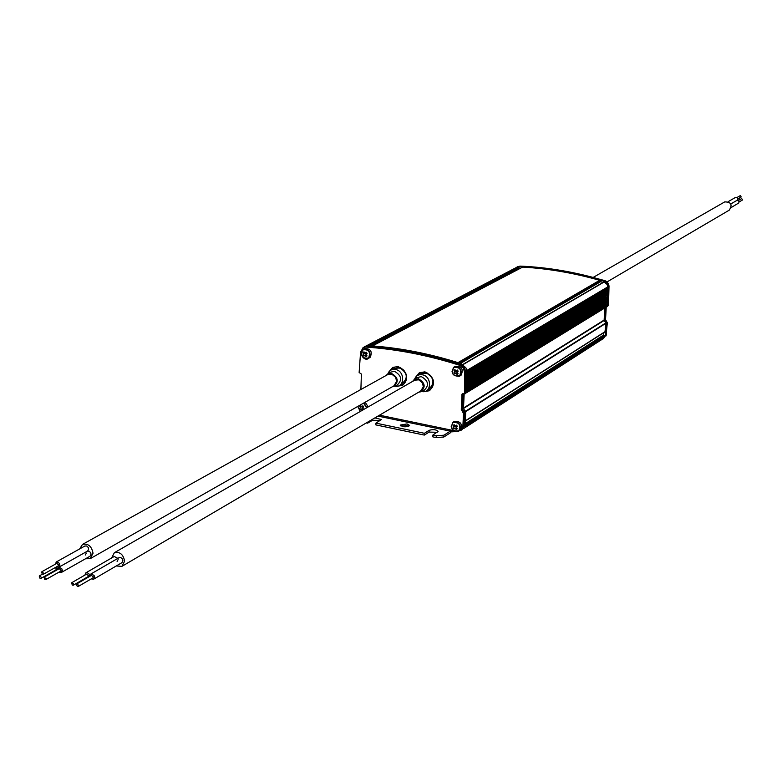 <?xml version="1.0" encoding="UTF-8"?>
<svg xmlns="http://www.w3.org/2000/svg" width="782" height="782" viewBox="0 0 782 782"><rect width="100%" height="100%" fill="white"/><g stroke="black" fill="none" stroke-linecap="round" stroke-linejoin="round"><path stroke-width="1.17" d="M454.147 421.498L454.342 421.371C460.803 421.185 462.778 424.108 460.266 430.139L458.839 431.078M459.533 430.638L460.422 430.217L462.905 425.789L463.482 413.502L461.272 409.406L461.986 394.167L464.43 393.542L464.586 372.183L463.218 367.941L459.718 365.311C427.93 355.214 396.601 349.134 365.722 347.071L363.347 347.521L360.6 351.88L359.133 372.515L361.392 374.05L360.913 389.025L360.14 389.935M365.184 402.212L368.185 406.914M451.507 430.149L450.197 432.925L443.844 437.001L443.922 435.212L450.276 431.146L450.735 429.992L453.208 430.501M390.726 370.218L392.388 368.332L395.174 367.002L398.37 366.973L400.843 367.863M406.601 378.077C406.014 382.672 403.6 385.145 399.328 385.506M455.095 366.387L455.32 366.259C461.751 366.211 463.677 369.182 461.116 375.184L459.523 376.181M364.48 348.606L364.695 348.489C370.766 348.664 372.594 351.617 370.169 357.354L368.312 358.439M417.344 375.614L419.543 373.288L421.879 372.291L424.499 372.144L427.793 373.21M433.463 382.985C433.042 387.774 430.618 390.404 426.2 390.873M460.666 430.051L463.746 425.252L464.322 412.974L462.113 408.888L462.817 393.786M464.41 393.678L465.261 393.023L465.319 370.424L463.658 366.934L460.559 364.823C428.79 354.735 397.481 348.655 366.621 346.602L363.992 347.179M389.045 371.655L392.75 367.384L397.872 366.729C407.373 371.89 408.888 378.136 402.398 385.467L397.227 386.191M362.965 347.726L367.11 346.24C397.667 348.127 428.663 354.129 460.09 364.256L463.726 366.758L465.652 370.863L465.573 393.072L464.459 393.796M359.661 390.198L360.893 389.172M455.271 431.615L450.989 431.889M463.159 393.854L462.436 409.162L464.664 412.896L464.068 425.613L461.585 430.032L459.288 430.784M443.922 435.212L436.258 435.779L432.866 435.066L438.096 431.41C436.258 429.533 433.277 429.171 429.152 430.325L424.411 433.296L375.937 423.14L381.391 419.533L374.891 417.891M407.051 423.932L400.169 425.085C403.229 427.226 406.366 427.343 409.572 425.437L407.051 423.932M415.653 377.139L419.377 372.721L424.675 372.007C434.215 377.12 435.76 383.385 429.308 390.775L424.03 391.577M387.813 373.874C389.221 370.443 391.762 368.977 395.438 369.466C405.535 371.069 404.705 388.703 394.695 386.093M456.766 429.152L456.297 429.513L454.831 428.301L453.951 429.025L453.101 427.891L453.971 426.689L453.208 425.428L454.156 424.665L454.909 425.926L456.502 425.154L457.353 426.288L456.248 427.158L457.245 428.751L456.766 429.152M365.174 346.338L368.234 345.654C398.761 347.531 429.738 353.532 461.145 363.65L465.877 367.804L466.512 369.387L466.619 392.437L465.231 393.737M462.436 409.162L463.482 408.507L465.71 412.241L465.104 424.939L461.83 429.875M464.166 393.972L463.482 408.507L604.115 320.493L604.818 307.952M362.692 410.071L361.294 408.908L360.463 409.641L359.632 408.527L360.424 407.823L359.71 406.102L360.6 405.35L361.333 406.581L362.858 405.819L363.698 406.923L362.633 407.784L363.62 409.348L362.946 409.924M443.844 437.001L436.18 437.568L436.258 435.779M432.866 435.066L432.798 436.855L436.18 437.568M437.285 432.28L429.083 432.104L429.152 430.325M375.937 423.14L375.878 424.909L424.343 435.085L429.083 432.104M380.56 420.403L372.545 420.276L372.574 419.25M366.347 422.906L367.618 423.17L372.545 420.276M408.732 426.288L406.982 425.701L400.951 426.004M367.657 422.143L367.618 423.17M424.411 433.296L424.343 435.085M457.587 374.099L457.118 374.48L455.652 373.249L454.753 374.011L453.892 372.877L454.743 372.134L454 370.365L454.958 369.583L455.72 370.844L457.314 370.042L458.184 371.186L457.069 372.076L458.066 373.688L457.587 374.099M366.562 356.26L366.113 356.631L364.686 355.429L363.835 356.191L362.995 355.067L363.796 354.344L363.073 352.604L363.982 351.832L364.715 353.063L366.259 352.271L367.1 353.396L366.025 354.266L367.022 355.859L366.562 356.26M414.499 379.329C415.907 375.79 418.497 374.275 422.28 374.774C432.417 376.377 431.635 393.981 421.557 391.489M389.729 372.388L394.421 371.274C401.694 375.555 402.525 380.208 396.933 385.233L394.128 386.308M456.15 427.295L455.486 425.965M453.101 427.891L453.941 427.187M453.208 425.428L454.743 425.672M456.297 429.513L456.59 428.077M364.236 347.052L363.347 347.521M517.537 266.779L520.323 266.124C547.869 267.288 575.679 272.058 603.733 280.435L606.949 282.566L608.621 286.144L608.171 305.674L607.067 306.749M605.933 307.267L605.092 319.887L607.028 323.142L606.275 334.344L603.411 338.645M465.877 367.804L466.512 369.387M362.594 407.823L362.017 406.552M359.632 408.527L360.424 407.823M359.71 406.102L361.176 406.337M362.74 410.042L363.073 408.791M456.942 372.291L456.277 370.893M453.892 372.877L456.189 371.294M454 370.365L455.603 370.668M457.118 374.48L457.421 373.024M365.947 354.363L365.37 353.063M362.995 355.067L363.796 354.344M363.073 352.604L364.608 352.887M366.113 356.631L366.475 355.302M416.435 377.774L421.273 376.582C428.585 380.844 429.435 385.516 423.844 390.599L421.087 391.684M369.241 345.712L518.466 267.61L520.333 268.236M518.466 267.61L517.919 266.945L516.433 267.464M603.831 282.165L604.457 281.813L607.125 284.472L607.839 286.867L607.35 287.346M459.474 363.112L600.019 281.285L602.814 282.537M600.019 281.285L599.667 280.308C573.763 272.967 548.084 268.558 522.63 267.092L522.278 267.278M607.663 285.86L607.379 306.163L606.597 306.857M515.983 267.698L519.463 266.564C547.038 267.737 574.858 272.517 602.932 280.894L607.125 284.472M605.141 307.746L604.3 320.385L605.532 319.603L607.35 322.81L605.933 335.918M604.3 320.385L606.236 323.64L605.483 334.852L602.336 339.192M606.246 307.072L605.532 319.603M564.741 271.071L604.779 280.543L606.715 281.569L608.455 283.768L609.022 285.938L608.533 305.254L607.379 306.163M519.756 266.124L532.21 266.848M466.825 371.352L606.138 288.177M606.109 288.666L607.78 289.907L607.252 291.285M466.786 375.585L605.874 292.233M605.855 292.488L607.653 293.749L607.125 295.127M466.746 379.817L605.61 296.163M605.6 296.31L607.526 297.6L606.998 298.968M466.698 384.04L605.346 300.093M605.346 300.122L607.399 301.432L606.871 302.81M605.092 304.022L607.272 305.273L606.744 306.642M465.505 411.254L605.923 322.858L604.115 320.493M605.923 322.858L605.004 331.773M465.163 423.727L603.704 334.96L603.86 332.633M603.704 334.96L605.024 336.289L603.03 338.743L463.658 428.536M90.477 558.514L394.02 385.8L396.66 381.274L395.555 377.227L391.831 374.207L387.716 374.598M85.531 558.768L90.194 558.671L93.038 553.245C91.68 546.227 88.171 543.285 82.511 544.399L79.666 548.915M414.646 380.228L418.693 379.817L422.29 382.721L423.345 386.621L420.853 390.922L122.188 566.197M85.326 554.995L86.333 553.079M61.426 572.434L90.067 556.188L91.074 554.272L90.663 552.708L89.265 551.261L87.584 551.056M58.963 567.155L87.652 551.017L88.659 549.091L88.21 547.439L86.694 545.992L84.837 546.032M116.264 565.972L121.914 566.364L124.621 561.193C123.292 554.379 119.881 551.554 114.358 552.708L111.611 557.986M57.526 569.609L56.509 566.862M54.202 570.899L54.701 571.202M58.992 572.131L61.328 572.492L62.335 570.547L61.876 568.866L59.217 567.175L57.555 569.599M56.529 566.852L58.865 567.214L59.882 565.259L59.412 563.587L58.23 562.297L56.421 561.945L55.102 564.311M117.867 558.358L114.211 556.481M117.105 561.466L118.102 559.55M93.693 579.159L121.904 562.678L122.911 560.762L122.451 559.091L120.897 557.625L119.011 557.693M41.055 578.299L55.835 569.97L56.343 569.003L55.434 567.468M45.884 579.56L60.634 571.212L61.133 570.234L59.197 568.67M43.401 574.232L58.171 565.933L58.679 564.956L56.744 563.392M89.705 576.383L89.011 573.949L87.301 572.707L85.873 572.835L84.886 575.102M86.352 577.644L86.949 577.986M91.22 578.905L93.586 579.227L94.593 577.282L94.123 575.581L91.416 573.88L89.744 576.363M41.505 577.351L39.247 576.09L39.97 578.24L41.006 578.328L41.505 577.351M46.334 578.602L44.075 577.341L44.799 579.501L45.835 579.589L46.334 578.602M43.851 573.274L41.593 572.013L42.306 574.164L43.342 574.262L43.851 573.274M73.43 585.151L88.004 576.686L88.513 575.718L86.528 574.154M78.337 586.422L92.872 577.937L93.381 576.969L91.396 575.396M73.889 584.193L71.944 582.58L71.582 582.942L72.335 585.102L73.381 585.18L73.889 584.193M78.787 585.474L76.841 583.851L76.48 584.213L77.232 586.373L78.278 586.451L78.787 585.474M724.523 202.01L724.728 201.893C731.17 201.971 732.675 204.728 729.254 210.153L607.096 281.891M737.025 200.339L738.843 200.935L738.902 202.88L731.307 207.474M735.442 197.455L735.51 197.416C737.768 197.445 738.296 198.403 737.084 200.309L730.828 203.936M741.698 198.55L742.519 199.967L739.186 201.912M739.322 198.061L739.42 199.498L737.993 200.329M740.378 195.559L741.199 196.976L737.866 198.902M450.735 429.992L379.495 415.193M392.672 367.423L398.126 366.582C407.598 371.704 409.133 377.941 402.72 385.291L402.72 385.291M451.175 426.708L453.14 422.133C459.601 421.948 461.576 424.88 459.063 430.911L453.863 430.931M463.746 425.252L462.905 425.789M464.322 412.974L463.482 413.502M463.922 411.655L463.081 412.182M462.23 409.279L461.39 409.807M462.113 408.888L461.272 409.406M462.661 393.757L461.986 394.167M465.261 393.023L464.43 393.542M465.427 371.685L464.586 372.183M460.559 364.823L459.718 365.311M366.621 346.602L365.722 347.071M363.894 402.945L366.905 407.657M450.276 431.146L377.941 416.102M451.957 371.831L454.098 366.963C460.539 366.914 462.475 369.896 459.904 375.898L454.234 375.692M361.128 353.151L363.395 349.173C369.485 349.339 371.313 352.301 368.879 358.039L368.107 358.547L363.738 358.078M419.289 372.76L424.929 371.861C434.43 376.934 435.994 383.18 429.621 390.589M458.819 430.862C452.436 431.615 450.373 428.888 452.631 422.681C459.024 421.918 461.087 424.646 458.819 430.862M360.326 411.43L357.785 406.415M363.591 403.111L366.611 407.823M459.66 375.849C453.228 376.699 451.146 373.952 453.423 367.618C459.865 366.768 461.937 369.505 459.66 375.849M368.625 357.98C362.457 358.84 360.434 356.152 362.545 349.916C368.713 349.046 370.746 351.734 368.625 357.98M460.09 364.256L461.145 363.65M367.11 346.24L368.234 345.654M464.068 425.613L465.104 424.939M464.664 412.896L465.71 412.241M464.234 411.528L465.27 410.873M465.573 393.072L607.233 306.231M465.779 372.34L466.825 371.724M453.971 426.689L455.016 426.034M455.28 428.419L456.297 427.754M360.434 407.334L361.528 406.728M361.714 409.035L362.74 408.429M454.743 372.134L456.199 371.274M454.762 371.626L455.896 370.981M456.092 373.376L457.157 372.721M363.806 353.835L365.018 353.22M365.106 355.546L366.172 354.969M386.142 375.477L387.315 374.265L391.459 373.405C398.233 377.403 399.016 381.743 393.805 386.425L392.456 386.689L393.805 386.425M370.795 345.82L518.935 268.167M369.026 345.703L518.476 267.493M367.247 345.673L517.919 266.945M463.071 364.598L604.457 281.813M466.746 370.521L607.839 286.867M460.451 363.425L600.4 281.833M458.956 362.946L600.048 280.855M457.978 362.633L599.667 280.308M372.447 345.937L522.63 267.092M607.917 287.913L608.709 287.444M602.932 280.894L603.733 280.435M605.864 322.438L606.656 321.94M606.236 323.64L607.028 323.142M605.483 334.852L606.275 334.344M519.463 266.564L520.323 266.124M464.86 426.415L605.024 336.289M465.095 425.193L604.623 335.605M465.124 424.704L604.134 335.517M465.3 420.843L605.493 331.382M465.652 411.655L606.04 323.22M463.511 407.999L604.007 320.131M466.629 391.323L607.272 305.273M466.639 390.404L606.842 304.726M466.649 389.192L605.512 304.491M466.659 388.067L607.37 302.39M466.668 386.982L607.399 301.432M466.678 386.064L606.969 300.894M466.688 384.979L605.767 300.679M466.707 383.727L607.497 298.558M466.717 382.642L607.526 297.6M466.727 381.714L607.096 297.052M466.737 380.756L606.021 296.867M466.746 379.378L607.624 294.716M466.756 378.293L607.653 293.749M466.766 377.364L607.223 293.211M466.776 376.523L606.285 293.045M466.795 375.018L607.751 290.865M466.805 373.933L607.78 289.907M466.815 373.014L607.35 289.36M466.825 372.291L606.539 289.223M416.679 377.579L412.593 381.411L414.079 379.671L418.36 378.752C425.164 382.721 425.965 387.08 420.755 391.811L418.829 392.105L420.755 391.811M413.463 380.912L418.096 379.417C424.616 383.503 425.144 387.559 419.67 391.616M605.884 336.035L606.441 334.706M392.75 367.384L398.214 366.562M458.633 431.205C451.742 431.205 449.914 428.174 453.14 422.133L454.342 421.371M465.036 393.444L464.225 393.942M459.298 376.308C452.319 376.064 450.588 372.946 454.098 366.963L455.32 366.259M368.107 358.547C365.204 361.675 357.472 353.591 363.395 349.173L364.695 348.489M419.377 372.721L425.007 371.841M360.287 411.459L357.736 406.445M400.892 384.324C405.897 380.873 407.393 377.022 405.369 372.76M404.763 371.675C402.437 367.765 398.361 367.041 392.544 369.495M364.353 346.758L365.468 346.172M427.813 389.632C438.77 382.535 430.247 368.547 419.22 374.822M386.122 375.487L389.974 372.193M366.347 345.849L516.677 267.336M462.846 364.451L604.046 281.813M372.32 345.927L522.435 267.131M516.961 267.073L517.821 266.633M465.29 421.097L605.288 331.724M466.571 392.711L607.028 306.593M466.659 388.351L607.155 302.761M466.707 384.001L607.282 298.92M466.746 379.651L607.409 295.088M466.795 375.301L607.536 291.236M466.786 370.844L607.624 287.297M387.97 374.451L82.511 544.399M606.529 334.354L605.874 336.065M414.89 380.091L114.358 552.708M84.945 545.973L56.108 562.072M114.319 556.422L85.873 572.835M119.118 557.634L90.741 574.086M42.355 574.193L39.608 575.738M59.246 568.641L44.427 576.999M56.793 563.363L41.954 571.662M86.587 574.115L71.944 582.58M91.445 575.366L76.841 583.851M593.294 277.346L724.728 201.893M728.159 201.648L735.51 197.416M738.355 200.495L741.727 198.53M737.035 197.484L740.417 195.539"/></g></svg>
